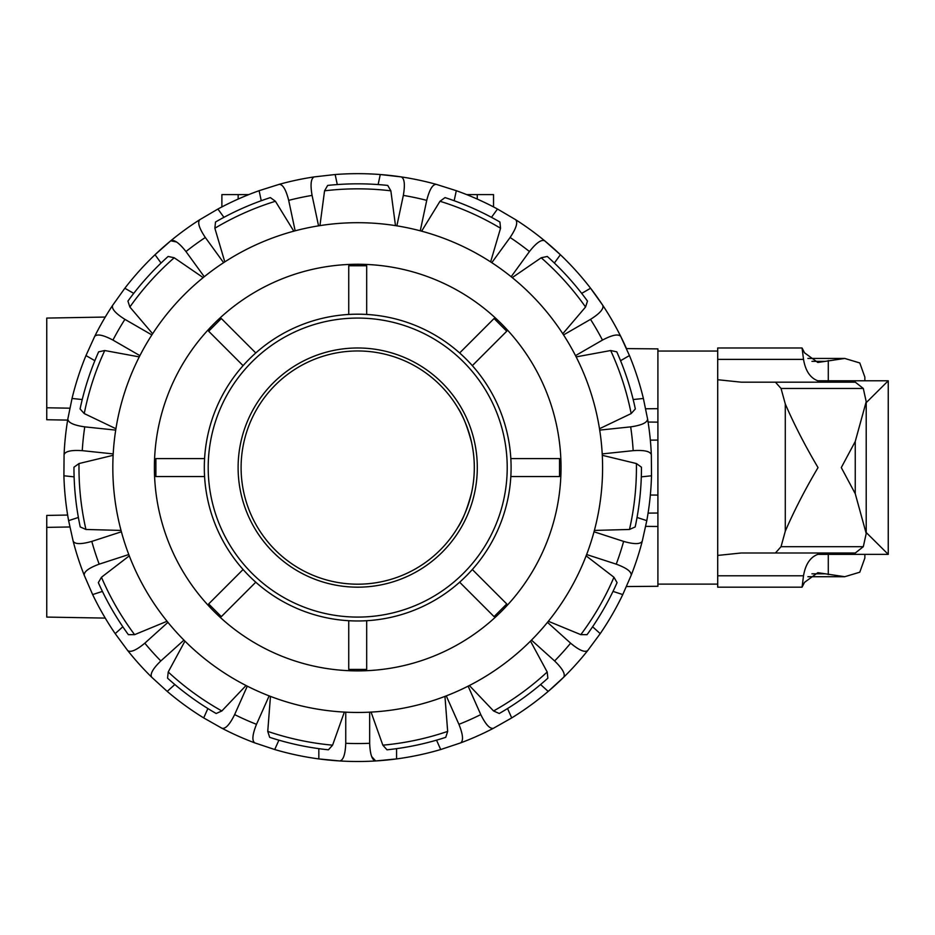<?xml version="1.0" encoding="UTF-8"?>
<svg xmlns="http://www.w3.org/2000/svg" width="935" height="935" viewBox="0 0 935 935"><rect width="100%" height="100%" fill="white"/><g stroke="black" fill="none" stroke-linecap="round" stroke-linejoin="round"><path stroke-width="1.4" d="M357.708 584.188A116.606 116.606 0 0 0 458.699 409.273A116.606 116.606 0 0 0 256.728 409.273A116.606 116.606 0 0 0 357.708 584.188M457.776 527.445C462.638 520.503 467.231 508.921 471.579 492.71C475.202 475.95 475.202 459.202 471.579 442.454C467.231 426.243 462.638 414.661 457.776 407.707C462.638 414.661 467.231 426.243 471.579 442.454C475.202 459.202 475.202 475.95 471.579 492.71C467.231 508.921 462.638 520.503 457.776 527.445M67.647 420.107L46.75 419.733L46.75 318.075L105.258 317.058M46.75 407.777L69.856 408.186M105.258 618.093L46.75 617.077L46.75 515.419L67.647 515.056M46.75 527.375L69.856 526.978M657.901 391.333L657.901 513.023L648.072 513.116L657.901 513.023L657.901 543.819M645.688 408.782L657.901 408.677L657.901 348.884L626.473 348.603A293.917 293.917 0 0 0 560.392 254.729L544.673 240.798A293.917 293.917 0 0 0 515.617 219.678C518.107 222.331 516.26 228.269 510.101 237.49A275.977 275.977 0 0 1 529.444 251.55C536.304 242.831 541.388 239.255 544.673 240.798A293.917 293.917 0 0 1 560.392 254.729L554.361 263.027M645.688 526.37L657.901 526.475L657.901 586.28L626.473 586.549M657.901 440.069L650.339 440.14L657.901 440.069M657.901 422.129L648.072 422.047L657.901 422.129M657.901 495.082L650.339 495.024L657.901 495.082M466.635 194.597L493.528 194.597L493.528 206.927M221.887 206.927L221.887 194.597L248.78 194.597M446.264 695.885L458.921 724.321C463.047 734.618 463.608 740.812 460.628 742.893A293.917 293.917 0 0 0 493.446 728.271L511.714 717.916A293.917 293.917 0 0 0 587.741 650.526C584.842 652.723 579.127 650.281 570.607 643.187A275.977 275.977 0 0 1 554.607 660.952C562.554 668.689 565.593 674.112 563.7 677.232A293.917 293.917 0 0 0 587.741 650.526L600.223 633.638A293.917 293.917 0 0 0 622.768 594.578L631.172 575.317A293.917 293.917 0 0 0 642.263 541.155C640.51 544.334 634.304 544.427 623.622 541.4A275.977 275.977 0 0 1 616.235 564.156C626.649 567.989 631.616 571.706 631.172 575.317M592.603 626.766L600.223 633.638M586.128 555.846L613.956 577.257L617.077 582.645A283.749 283.749 0 0 1 587.051 634.666L580.81 634.655L548.354 621.261M547.478 622.348L570.607 643.187M540.582 684.537L548.202 691.409L563.7 677.232M493.446 728.271C489.893 729.101 485.674 724.543 480.777 714.597A275.977 275.977 0 0 1 458.921 724.321M507.541 708.543L511.714 717.916M530.484 641.118L547.197 671.996L547.852 678.191A283.749 283.749 0 0 1 499.255 713.499L493.563 710.962L469.37 685.519M468.119 686.161L480.777 714.597M345.751 712.166L345.751 743.29C345.319 754.381 343.32 760.26 339.744 760.95A293.917 293.917 0 0 0 375.671 760.95L396.58 758.916A293.917 293.917 0 0 0 440.701 749.531L460.628 742.893M371.651 756.544L375.671 760.95C372.095 760.26 370.096 754.381 369.664 743.29A275.977 275.977 0 0 1 345.751 743.29M440.701 749.531L436.528 740.158A283.749 283.749 0 0 1 396.58 748.654L396.58 758.916A293.917 293.917 0 0 1 318.835 758.916L339.744 760.95M444.955 696.388L447.666 731.392L445.75 737.329A283.749 283.749 0 0 1 386.996 749.812L382.836 745.172L371.066 712.096M369.664 712.166L369.664 743.29M254.799 742.893C251.807 740.812 252.368 734.618 256.494 724.321A275.977 275.977 0 0 1 234.638 714.597C229.741 724.543 225.522 729.101 221.981 728.271A293.917 293.917 0 0 0 254.799 742.893L274.726 749.531A293.917 293.917 0 0 0 318.835 758.916L318.835 748.654M247.296 686.161L234.638 714.597M184.943 641.118L168.218 671.996L167.564 678.191A283.749 283.749 0 0 0 216.16 713.499L221.852 710.962L246.045 685.519M207.874 708.543L203.701 717.916L221.981 728.271M269.151 695.885L256.494 724.321M151.715 677.232C149.834 674.112 152.861 668.689 160.82 660.952A275.977 275.977 0 0 1 144.808 643.187C136.288 650.281 130.573 652.723 127.674 650.526A293.917 293.917 0 0 0 151.715 677.232L167.213 691.409A293.917 293.917 0 0 0 203.701 717.916M167.938 622.348L144.808 643.187M129.287 555.846L101.459 577.257L98.339 582.645A283.749 283.749 0 0 0 128.375 634.666L134.605 634.655L167.061 621.261M122.824 626.766L115.192 633.638L127.674 650.526M183.95 640.124L160.82 660.952M84.255 575.317C83.799 571.706 88.778 567.989 99.18 564.156A275.977 275.977 0 0 1 91.794 541.4C81.123 544.427 74.905 544.334 73.152 541.155A293.917 293.917 0 0 0 84.255 575.317L92.647 594.578A293.917 293.917 0 0 0 115.192 633.638M121.398 531.781L91.794 541.4M113.135 455.31L79.007 463.55L73.959 467.208A283.749 283.749 0 0 0 80.235 526.943L85.938 529.467L121.036 530.425M115.706 430.112L84.758 426.863C73.771 425.285 68.138 422.678 67.823 419.044A293.917 293.917 0 0 0 64.071 454.772L63.907 475.786L74.11 476.85A283.749 283.749 0 0 0 78.376 517.464L68.617 520.643L73.152 541.155M128.785 554.537L99.18 564.156M64.071 454.772C65.123 451.289 71.189 449.922 82.257 450.658A275.977 275.977 0 0 1 84.758 426.863M139.268 356.889L104.743 350.531L98.642 351.829A283.749 283.749 0 0 0 80.083 408.946L84.255 413.574L115.928 428.733M82.233 399.537L72.03 398.474L67.823 419.044M113.205 453.907L82.257 450.658M94.669 336.448C97.041 333.701 103.142 334.905 112.948 340.083A275.977 275.977 0 0 1 124.916 319.361C115.531 313.447 111.429 308.772 112.632 305.336A293.917 293.917 0 0 0 94.669 336.448L85.973 355.569A293.917 293.917 0 0 0 72.03 398.474M151.867 334.929L124.916 319.361M203.175 277.613L174.214 257.768L168.125 256.459A283.749 283.749 0 0 0 127.931 301.093L129.86 307.019L152.627 333.748M133.728 293.38L124.846 288.249L112.632 305.336M139.911 355.639L112.948 340.083M176.575 242.001L170.743 240.798C174.039 239.255 179.111 242.831 185.971 251.55A275.977 275.977 0 0 1 205.326 237.49C199.155 228.269 197.32 222.331 199.81 219.678A293.917 293.917 0 0 0 170.743 240.798L155.023 254.729A293.917 293.917 0 0 0 124.846 288.249M223.617 262.677L205.326 237.49M293.8 231.179L275.416 201.27L270.379 197.601A283.749 283.749 0 0 0 215.506 222.027L214.863 228.233L224.797 261.905M223.944 217.341L217.913 209.031L199.81 219.678M204.262 276.737L185.971 251.55M279.144 184.359C282.779 184.277 285.958 189.618 288.681 200.37A275.977 275.977 0 0 1 312.08 195.403C310.198 184.464 310.934 178.304 314.289 176.89A293.917 293.917 0 0 0 279.144 184.359L259.112 190.693A293.917 293.917 0 0 0 217.913 209.031M318.555 225.849L312.08 195.403M395.482 225.627L390.853 190.822L387.744 185.422A283.749 283.749 0 0 0 327.671 185.422L324.562 190.822L319.945 225.627M337.29 184.569L335.162 174.529L314.289 176.89M295.156 230.816L288.681 200.37M378.126 184.569L380.264 174.529A293.917 293.917 0 0 1 401.138 176.89C404.493 178.304 405.217 184.464 403.336 195.403A275.977 275.977 0 0 1 426.734 200.37C429.457 189.618 432.636 184.277 436.271 184.359A293.917 293.917 0 0 0 401.138 176.89L380.264 174.529A293.917 293.917 0 0 0 335.162 174.529M396.861 225.849L403.336 195.403M515.617 219.678L497.502 209.031A293.917 293.917 0 0 0 456.303 190.693L436.271 184.359M491.471 217.341L497.502 209.031M421.615 231.179L439.999 201.27L445.037 197.601A283.749 283.749 0 0 1 499.909 222.027L500.552 228.233L490.618 261.905M491.798 262.677L510.101 237.49M602.794 305.336C603.987 308.772 599.896 313.447 590.511 319.361A275.977 275.977 0 0 1 602.467 340.083C612.285 334.905 618.374 333.701 620.758 336.448A293.917 293.917 0 0 0 602.794 305.336L590.581 288.249L581.687 293.38M512.24 277.613L541.201 257.768L547.291 256.459A283.749 283.749 0 0 1 587.484 301.093L585.555 307.019L562.788 333.748M563.548 334.929L590.511 319.361M602.21 453.907L633.17 450.658C644.238 449.922 650.292 451.289 651.344 454.772A293.917 293.917 0 0 0 647.593 419.044L643.385 398.474A293.917 293.917 0 0 0 629.442 355.569L620.758 336.448M647.593 419.044C647.289 422.678 641.644 425.285 630.669 426.863A275.977 275.977 0 0 1 633.17 450.658M633.182 399.537L643.385 398.474M576.147 356.889L610.672 350.531L616.773 351.829A283.749 283.749 0 0 1 635.332 408.946L631.16 413.574L599.487 428.733M599.709 430.112L630.669 426.863M642.263 541.155L646.798 520.643A293.917 293.917 0 0 0 651.508 475.786L651.344 454.772M637.039 517.464L646.798 520.643M602.28 455.31L636.408 463.55L641.457 467.208A283.749 283.749 0 0 1 635.181 526.943L629.489 529.467L594.391 530.425M594.017 531.781L623.622 541.4M261.251 200.721L259.112 190.693M161.054 263.027L155.023 254.729A293.917 293.917 0 0 1 170.743 240.798M94.856 360.7L85.973 355.569M102.406 591.399L92.647 594.578M174.833 684.537L167.213 691.409M278.899 740.158L274.726 749.531M344.349 712.096L332.591 745.172L328.419 749.812A283.749 283.749 0 0 1 269.666 737.329L267.749 731.392L270.46 696.388M63.907 475.786A293.917 293.917 0 0 0 68.617 520.643M154.392 467.582A203.316 203.316 0 0 1 459.365 291.498A203.316 203.316 0 0 1 459.365 643.654A203.316 203.316 0 0 1 154.392 467.582M454.165 200.721L456.303 190.693M620.56 360.7L629.442 355.569M641.305 476.85L651.508 475.786M613.021 591.399L622.768 594.578M531.466 640.124L554.607 660.952M586.631 554.537L616.235 564.156M575.504 355.639L602.467 340.083M511.153 276.737L529.444 251.55M420.259 230.816L426.734 200.37M357.708 222.694A244.876 244.876 0 0 0 145.638 590.02A244.876 244.876 0 0 0 569.777 590.02A244.876 244.876 0 0 0 357.708 222.694M255.781 582.201L221.338 616.633L208.657 603.952L243.088 569.508M204.59 476.546L155.888 476.546L155.888 458.606L204.59 458.606M243.088 365.643L208.657 331.212L221.338 318.519L255.781 352.962M348.743 314.452L348.743 265.75L366.684 265.75L366.684 314.452M459.646 352.962L494.077 318.519L506.758 331.212L472.327 365.643M510.837 458.606L559.539 458.606L559.539 476.546L510.837 476.546M472.327 569.508L506.758 603.952L494.077 616.633L459.646 582.201M357.708 314.195A153.387 153.387 0 0 0 224.868 544.275A153.387 153.387 0 0 0 490.548 544.275A153.387 153.387 0 0 0 357.708 314.195M366.684 620.7L366.684 669.402L348.743 669.402L348.743 620.7M357.708 318.075A149.495 149.495 0 0 0 228.233 542.323A149.495 149.495 0 0 0 487.182 542.323A149.495 149.495 0 0 0 357.708 318.075M357.708 347.984A119.598 119.598 0 0 0 254.133 527.375A119.598 119.598 0 0 0 461.282 527.375A119.598 119.598 0 0 0 357.708 347.984M717.706 351.046L657.901 351.046L657.901 351.805M657.901 357.602L657.901 366.228M657.901 568.936L657.901 577.561M657.901 583.358L657.901 584.106L717.706 584.106M825.675 552.994C813.473 553.169 806.075 560.766 803.516 575.785L802.066 587.18L804.521 582.353L817.821 572.688L844.761 576.708L859.779 572.208L864.863 558.043L864.863 554.361M863.309 546.683L855.315 552.994L775.442 552.994L781.041 546.683L785.283 531.22C794.177 510.662 805.093 489.449 818.031 467.582C805.093 445.714 794.177 424.502 785.283 403.943L781.041 388.469L775.442 382.17L741.163 382.17L855.315 382.17L863.309 388.469L866.207 401.653L855.244 441.484L841.29 467.582L855.244 493.68L866.207 533.499L863.309 546.683L781.041 546.683M864.863 380.79L864.863 377.121L859.779 362.955L844.761 358.444L817.821 362.464L804.521 352.811L802.066 347.984L803.516 359.379C806.075 374.386 813.473 381.983 825.675 382.17M802.066 587.18L717.706 587.18L717.706 555.425L741.163 552.994L775.442 552.994L741.163 552.994M741.163 382.17L717.706 379.727L717.706 347.984L802.066 347.984M785.283 531.22L785.283 403.943M717.706 555.425L717.706 379.727M866.207 532.506L888.25 554.361L888.25 380.79L866.207 402.658M477.259 194.597L477.259 199.073M238.156 194.597L238.156 199.073M84.255 413.574A278.735 278.735 0 0 1 104.743 350.531M85.938 529.467A278.735 278.735 0 0 1 79.007 463.55M134.605 634.655A278.735 278.735 0 0 1 101.459 577.257M221.852 710.962A278.735 278.735 0 0 1 168.218 671.996M332.591 745.172A278.735 278.735 0 0 1 267.749 731.392M447.666 731.392A278.735 278.735 0 0 1 382.836 745.172M547.197 671.996A278.735 278.735 0 0 1 493.563 710.962M613.956 577.257A278.735 278.735 0 0 1 580.81 634.655M610.672 350.531A278.735 278.735 0 0 1 631.16 413.574M636.408 463.55A278.735 278.735 0 0 1 629.489 529.467M541.201 257.768A278.735 278.735 0 0 1 585.555 307.019M439.999 201.27A278.735 278.735 0 0 1 500.552 228.233M324.562 190.822A278.735 278.735 0 0 1 390.853 190.822M214.863 228.233A278.735 278.735 0 0 1 275.416 201.27M129.86 307.019A278.735 278.735 0 0 1 174.214 257.768M828.281 574.593L828.281 554.361M828.281 380.79L828.281 360.559M811.954 361.354L825.126 361.354M811.954 573.809L825.126 573.809M717.706 575.785L803.516 575.785M781.041 388.469L863.309 388.469M717.706 359.379L803.516 359.379M855.244 493.68L855.244 441.484M807.875 358.444L844.761 358.444M807.875 576.72L844.761 576.72M866.207 533.499L866.207 401.653M817.564 554.361L888.25 554.361M817.564 380.79L888.25 380.79"/></g></svg>
